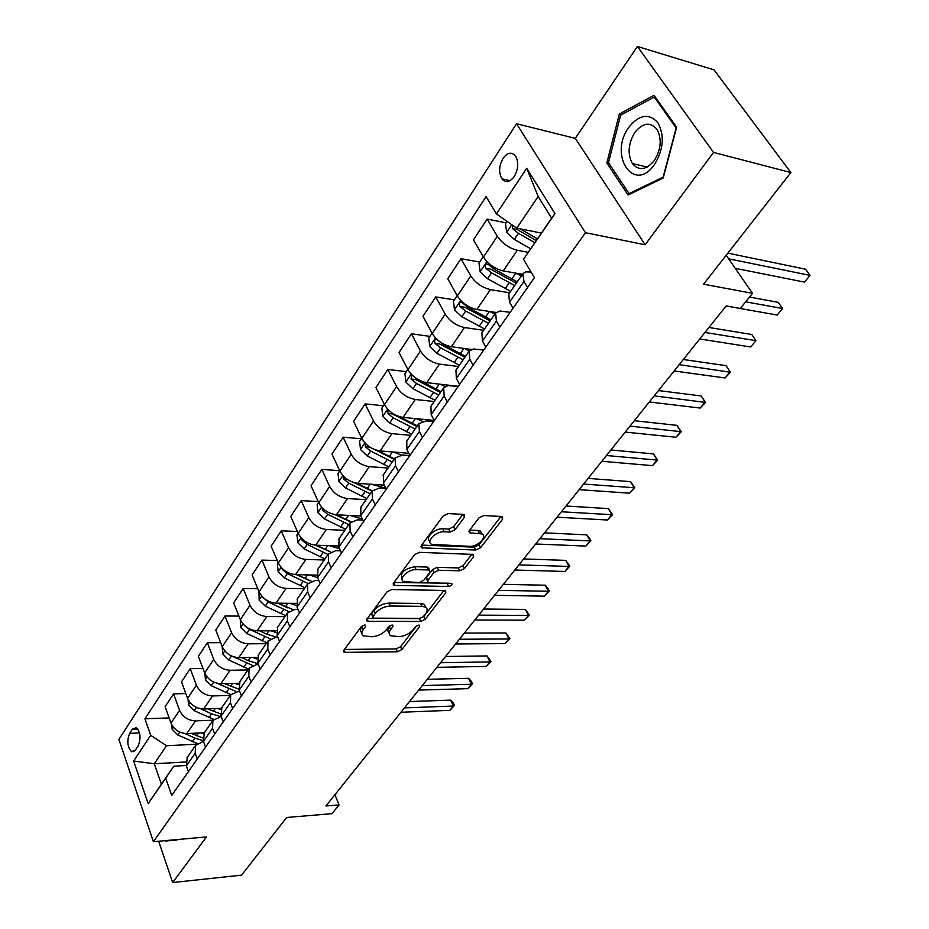 <?xml version="1.0" encoding="UTF-8"?>
<svg xmlns="http://www.w3.org/2000/svg" width="929" height="929" viewBox="0 0 929 929"><rect width="100%" height="100%" fill="white"/><g stroke="black" fill="none" stroke-linecap="round" stroke-linejoin="round"><path stroke-width="1.39" d="M364.598 624.985L361.335 626.564L343.846 650.195L343.893 652.065L345.193 652.355L397.357 651.775L401.827 649.603L419.606 626.599L419.583 625.229L418.805 625.054L415.623 626.587L413.3 629.607C409.492 633.845 404.661 636.191 398.796 636.632L390.703 635.796C388.694 634.414 388.659 632.359 390.598 629.63L392.909 626.587L392.874 625.205L392.05 625.02L388.821 626.576L386.522 629.63C382.713 633.926 377.813 636.295 371.821 636.748L363.413 635.854C361.404 634.449 361.335 632.382 363.227 629.653L365.515 626.564L365.469 625.194L364.598 624.985M503.053 158.336C498.931 165.896 498.548 172.724 501.904 178.832C505.713 183.083 509.824 182.316 514.248 176.533C518.394 169.043 518.823 162.215 515.537 156.037C511.67 151.648 507.501 152.414 503.053 158.336M464.558 517.105L464.372 514.631L463.443 514.422L448.15 513.586L443.214 515.967L421.371 545.474L421.534 547.796L475.799 550.049L480.514 547.762L502.647 519.125L502.519 516.698L501.66 516.501L483.835 515.537L478.981 517.871L469.482 530.378L469.609 532.758L481.861 533.943C488.05 536.497 477.494 547.007 469.47 546.345L431.671 544.336C425.447 541.665 436.038 531.051 444.283 531.771L450.217 532.05L455.071 529.704L464.558 517.105L463.176 514.411M158.65 841.221L172.666 882.55L241.61 875.13L286.666 817.485L332.025 813.665L339.085 804.92L325.916 805.989L726.176 305.955L740.274 308.463L752.502 293.332L726.211 255.254M713.53 152.426L637.41 46.45L575.306 138.363L645.132 244.768L713.53 152.426L790.869 172.55L703.59 284.193L752.502 293.332M645.132 244.768L585.444 232.703L153.39 841.697L118.889 739.414L516.536 123.731L585.444 232.703M172.666 882.55L206.459 836.936L153.39 841.697M391.806 589.52L387.056 591.819L366.909 619.039L366.99 621.036L368.221 621.315L420.721 621.478L425.261 619.271L445.723 592.795L445.665 590.693L444.631 590.461L391.806 589.52M393.594 582.994L414.566 554.659L419.409 552.325L473.535 554.427L473.627 556.692L464.442 568.571L459.774 570.824L438.593 570.243L433.866 572.531L427.909 580.393L428.002 582.541L429.07 582.785L451.773 583.412C452.446 584.817 451.378 585.839 448.579 586.466L394.86 585.409L393.71 585.142L393.594 582.994M637.41 46.45L714.029 69.861L790.869 172.55M135.402 750.109L138.154 745.941C141.138 738.427 140.534 732.319 136.354 727.616L132.394 729.184L129.677 733.364C126.716 740.912 127.343 746.997 131.546 751.654L135.402 750.109M185.707 761.977L154.295 763.766L161.391 784.181L173.769 766.228L165.699 778.2L171.726 795.433L534.442 277.666L523.503 259.307L551.617 218.164L538.158 196.483L516.721 228.174L541.363 233.04M165.699 778.2L148.152 803.655L133.648 761.014L150.695 735.303L166.512 745.72L196.46 744.234M169.136 717.908L144.924 718.825L150.695 735.303M144.924 718.825L486.111 196.611L496.434 213.925L526.708 168.277L554.996 213.624L523.503 259.307M575.306 138.363L516.536 123.731M339.085 804.92L334.916 794.736M166.512 745.72L154.295 763.766L133.648 761.014M506.003 222.821L487.168 219.07L497.34 236.303C502.275 243.444 508.929 248.101 517.302 250.296L528.136 252.316M487.168 219.07L473.442 239.856L483.405 257.089C488.259 264.208 494.855 268.829 503.204 270.92L522.481 274.299M479.736 262.024L460.993 258.692L470.782 275.925C475.555 283.043 482.105 287.607 490.419 289.616L509.649 292.786M460.993 258.692L447.755 278.735L457.347 295.956C462.038 303.063 468.53 307.58 476.809 309.508L496.074 312.481M454.386 299.846L435.759 296.92L445.165 314.13C449.787 321.225 456.22 325.696 464.477 327.542L483.614 330.306M435.759 296.92L422.974 316.266L432.206 333.465C436.746 340.548 443.133 344.973 451.355 346.738L471.456 349.432M429.918 336.368L411.384 333.813L420.454 350.999C424.925 358.071 431.253 362.449 439.452 364.133L458.485 366.525M411.384 333.813L399.052 352.497L407.936 369.672C412.337 376.733 418.619 381.064 426.783 382.667L458.322 386.325M406.263 371.658L387.857 369.44L396.578 386.615C400.91 393.652 407.146 397.937 415.286 399.482L434.203 401.514M387.857 369.44L375.931 387.498L384.49 404.649C388.752 411.675 394.941 415.913 403.047 417.388L434.203 420.454M383.41 405.764L365.109 403.883L373.528 421.011C377.72 428.025 383.863 432.229 391.933 433.634L410.746 435.329M365.109 403.883L353.577 421.336L361.834 438.442C365.968 445.444 372.053 449.601 380.1 450.937L408.795 453.282M361.288 438.767L343.115 437.187L351.232 454.269C355.296 461.248 361.346 465.371 369.359 466.648L388.055 468.03M343.115 437.187L331.955 454.072L339.921 471.131C343.927 478.098 349.931 482.174 357.909 483.382L384.374 485.135M339.712 470.689L321.829 469.412L329.656 486.448C333.616 493.392 339.561 497.433 347.516 498.583L366.096 499.674M321.829 469.412L311.029 485.751L318.728 502.763C322.607 509.684 328.518 513.691 336.437 514.782L360.905 516.036M318.182 501.567L301.228 500.603L308.788 517.581C312.62 524.49 318.484 528.462 326.381 529.495L344.833 530.308M301.228 500.603L290.765 516.431L298.197 533.385C301.971 540.272 307.789 544.208 315.651 545.184L338.353 546.02M297.373 531.504L281.266 530.819L288.582 547.738C292.298 554.613 298.081 558.503 305.908 559.432L324.244 559.99M281.266 530.819L271.14 546.159L278.317 563.044C281.986 569.895 287.723 573.75 295.515 574.621L316.777 575.121M277.26 560.547L261.932 560.094L268.992 576.944C272.615 583.784 278.305 587.616 286.074 588.429L304.282 588.742M261.932 560.094L252.107 574.97L259.052 591.785C262.617 598.601 268.272 602.387 276.006 603.153L296.119 603.374M257.797 588.731L243.189 588.487L250.017 605.267C253.536 612.06 259.145 615.822 266.855 616.542L284.936 616.635M243.189 588.487L233.655 602.898L240.367 619.643C243.839 626.425 249.413 630.152 257.089 630.826L276.285 630.803M238.939 616.09L225.004 616.02L231.6 632.73C235.025 639.477 240.565 643.182 248.206 643.809L266.17 643.681M225.004 616.02L215.76 630.013L222.252 646.677C225.631 653.412 231.124 657.082 238.73 657.662L257.24 657.418M220.684 642.647L207.353 642.74L213.74 659.369C217.072 666.081 222.53 669.716 230.113 670.262L247.95 669.937M207.353 642.74L198.376 656.315L204.67 672.91C207.957 679.61 213.368 683.21 220.916 683.709L238.916 683.279M202.975 668.45L190.213 668.671L196.414 685.23C199.654 691.908 205.03 695.473 212.555 695.937L230.264 695.426M190.213 668.671L181.503 681.863L187.588 698.376C190.793 705.041 196.135 708.572 203.625 709.001L221.288 708.386M185.8 693.533L173.572 693.87L179.576 710.348C182.734 716.979 188.041 720.486 195.508 720.881L213.078 720.184M173.572 693.87L165.107 706.69L171.006 723.122C174.129 729.729 179.402 733.213 186.834 733.562L204.345 732.772L203.451 741.377L205.564 747.125M186.23 765.496L173.769 766.228M203.439 741.354L195.647 745.313L195.183 753.233L197.273 758.958M221.183 716.514L212.927 720.405L212.532 728.336L214.68 734.107M239.496 690.932L230.729 694.764L230.404 702.696L232.633 708.49M258.39 664.583L256.532 664.618L249.065 668.323L248.821 676.266L251.12 682.095M277.899 637.433L275.46 637.445L267.982 641.068L267.819 649.011L270.2 654.864M298.046 609.459L294.981 609.436L287.491 612.954L287.409 620.886L289.871 626.773M318.891 580.602L315.128 580.52L307.627 583.946L307.638 591.866L310.193 597.777M340.467 550.827L335.915 550.665L328.413 553.974L328.529 561.894L331.177 567.828M362.798 520.101L357.398 519.834L349.896 523.027L350.117 530.912L352.857 536.869M385.941 488.375L379.601 487.969L372.088 491.023L372.436 498.896L375.27 504.877M409.794 455.605L402.559 455.013L395.057 457.939L395.51 465.766L398.46 471.769M433.588 421.638L426.306 420.918L418.816 423.682L419.409 431.486L422.474 437.501M458.218 386.476L448.092 385.593L443.702 387.799L444.155 395.975L447.337 402.013M483.73 350.059L473.546 348.979L469.191 351.069L469.795 359.175L473.105 365.225M510.172 312.318L499.941 311.018L495.621 312.992L496.388 321.016L499.825 327.078M531.086 272.023L525.524 271.895L522.772 273.869L523.991 281.417L527.567 287.479M187.333 757.298L186.369 765.879L188.413 771.604M221.868 707.526L221.044 716.131L223.227 721.903M239.926 681.503L239.171 690.108L241.435 695.914M258.529 654.69L257.867 663.283L260.201 669.124M277.725 627.029L277.144 635.622L279.571 641.486M297.524 598.497L297.036 607.078L299.544 612.966M317.962 569.036L317.579 577.594L320.18 583.517M339.073 538.611L338.806 547.146L341.489 553.092M360.893 507.176L360.731 515.676L363.518 521.645M383.445 474.673L383.41 483.138L386.301 489.118M406.774 441.043L406.879 449.462L409.886 455.465M430.928 406.228L431.172 414.589L434.296 420.616M455.953 370.172L456.348 378.475L459.588 384.513M481.884 332.803L482.441 341.036L485.809 347.086M508.767 294.052L509.51 302.192L513.017 308.254M516.721 228.174L496.434 213.925M161.391 784.181L148.152 803.655M526.708 168.277L538.158 196.483M554.996 213.624L551.617 218.164M164.967 840.664L182.502 839.084M654.004 95.304L619.353 114.023L606.823 162.993L628.074 195.009L663.213 177.996L676.637 127.227L654.004 95.304M176.765 839.595L182.398 839.526M176.905 840.013L165.107 841.082M609.122 163.539L606.823 162.993M621.629 114.639L619.353 114.023M362.914 625.38L361.915 626.738C360.115 629.328 360.092 631.337 361.857 632.765M389.181 632.777C387.381 631.372 387.416 629.363 389.274 626.75L390.215 625.496M344.404 649.441L396.056 648.93L400.527 646.758L416.819 625.623M367.385 618.389L419.374 618.609L423.914 616.415L443.923 590.449M372.959 616.554L373.005 617.959L373.864 618.157L419.966 618.366L423.159 616.81L425.645 613.593C427.723 610.701 427.677 608.553 425.494 607.125L421.987 606.335L390.401 606.01C384.292 606.405 379.287 608.82 375.409 613.256L372.959 616.554L371.623 613.628L372.657 617.181M425.807 607.311L424.123 604.245L420.616 603.455L421.987 606.335M371.623 613.628L374.073 610.318C377.952 605.882 382.945 603.478 389.042 603.095L420.616 603.455M471.874 554.195L463.014 565.691L464.442 568.571M427.433 581.38L426.504 577.478L432.449 569.616L437.176 567.34L458.345 567.944L463.014 565.691M393.977 582.483L448.846 583.203M416.157 569.628C408.168 569.094 397.949 578.953 403.685 581.612L419.084 582.576L423.798 580.3L429.744 572.415L429.639 570.22L428.583 569.976L416.157 569.628L414.752 566.69C403.929 568.966 399.725 572.926 402.129 578.57M428.815 568.502L427.166 567.05L428.583 569.976M414.752 566.69L427.166 567.05M429.895 541.189C424.344 538.205 434.842 528.102 442.808 528.822L448.742 529.1L453.596 526.766L462.874 514.387M482.151 534.094L480.374 531.04L477.924 530.471L479.41 533.385M469.702 530.087L477.924 530.471M421.638 545.102L474.324 547.158L479.05 544.882L500.952 516.466M171.76 724.806L172.155 729.277L177.787 734.99L197.215 743.49M200.827 732.935L203.637 733.887M184.952 733.515L194.869 738.09L203.196 740.634M400.933 712.264L449.845 710.337L453.398 706.04L450.623 700.129L409.503 701.546M202.754 737.951L191.2 733.364M450.623 700.129L453.364 703.079L454.467 705.448L453.398 706.04L404.44 707.886M454.467 705.448L449.845 710.337M188.064 699.491L188.564 704.925L194.277 710.708L213.716 719.348M217.63 708.513L220.742 709.582M200.78 708.792L211.603 713.844L220.44 716.538M418.677 690.096L467.798 688.656L471.444 684.255L468.588 678.309L427.305 679.32M220.428 713.89L207.608 708.862M468.588 678.309L471.34 681.329L472.478 683.709L471.444 684.255L422.277 685.59M472.478 683.709L467.798 688.656M204.821 673.316L205.437 679.865L211.255 685.707L230.856 694.544M234.921 683.372L238.532 684.615M216.689 683.175L235.711 691.292M436.885 667.347L486.215 666.418L489.955 661.901L487.028 655.932L445.572 656.501M238.846 689.167L224.481 683.628M487.028 655.932L490.942 661.413L489.955 661.901L440.59 662.725M490.942 661.413L486.215 666.418M222.147 646.398L222.821 654.062L228.731 659.973L248.577 669.031M252.711 657.477L257.031 658.975M230.02 655.212L252.491 665.431M455.582 643.983L505.109 643.6L508.941 638.966L505.933 632.974L464.314 633.079M258.03 663.712L248.287 660.705L241.83 657.627M505.933 632.974L509.893 638.537L508.941 638.966L459.39 639.245M509.893 638.537L505.109 643.6M240.263 619.364L240.716 627.481L246.731 633.462L266.82 642.752M271.047 630.803L276.331 632.603M245.256 626.146L249.518 629.363L270.176 638.85M474.789 620.003L524.502 620.177L528.438 615.428L525.338 609.412L483.568 609.029M277.574 637.445L266.611 634.182L259.667 630.826M525.338 609.412L529.344 615.068L528.438 615.428L478.69 615.126M529.344 615.068L524.502 620.177M654.492 164.491C663.585 149.418 664.711 135.471 657.86 122.651C648.93 113.013 639.28 114.522 628.91 127.192C608.077 155.12 633.996 194.277 654.492 164.491M654.248 160.612C661.007 149.627 661.982 139.292 657.163 129.619C650.474 121.583 643.042 122.512 634.867 132.406C628.178 143.612 627.342 153.97 632.37 163.492C638.873 171.11 646.166 170.146 654.248 160.612M608.495 162.61L620.653 115.161L654.237 97.057L676.149 127.981L663.143 177.125L629.107 193.627L608.495 162.61M655.491 97.417L654.237 97.057M630.338 193.906L629.107 193.627M258.936 591.494L259.168 600.088L265.288 606.138L285.609 615.66M289.929 603.304L296.479 605.487M262.907 597.301L268.156 601.911L288.664 611.526M287.839 607.891L277.759 603.176M494.518 595.35L544.406 596.139L548.447 591.262L545.265 585.224L503.344 584.329M292.995 609.575L278.026 603.176M545.265 585.224L548.04 588.556L549.306 590.972L548.447 591.262L498.525 590.345M549.306 590.972L544.406 596.139M278.201 562.753L277.365 563.996L278.177 571.846L284.413 577.966L304.979 587.743M309.392 574.946L317.567 577.571M281.882 568.223L282.393 569.582L287.375 573.611L307.975 583.424M309.52 580.567L296.339 574.645M514.794 570.023L564.855 571.451L569.012 566.435L565.726 560.373L523.666 558.944M311.203 581.101L296.92 574.656M565.726 560.373L569.814 566.214L569.012 566.435L518.916 564.878M569.814 566.214L564.855 571.451M298.07 533.095L296.955 534.767L297.803 542.722L304.143 548.911L324.964 558.944M329.47 545.695L339.538 548.76M301.611 538.356L302.134 540.318L307.197 544.417L328.053 554.497M330.492 551.907L315.442 545.172M535.638 543.988L585.862 546.089L590.136 540.922L586.756 534.849L544.557 532.84M330.573 551.849L316.371 545.207M586.756 534.849L589.532 538.356L590.879 540.783L590.136 540.922L539.877 538.692M590.879 540.783L585.862 546.089M318.589 502.473L317.161 504.61L318.043 512.657L324.5 518.928L345.588 529.228M350.175 515.479L362.275 518.986M322.073 507.629L322.514 510.126L327.658 514.283L348.77 524.63M350.709 521.959L334.928 514.631M557.075 517.209L607.45 520.008L611.839 514.712L608.367 508.616L566.04 506.003M350.918 521.761L336.403 514.782L347.516 498.583M608.367 508.616L612.536 514.654L611.839 514.712L561.43 511.763M612.536 514.654L607.45 520.008M339.793 470.852L338.028 473.476L338.946 481.617L345.53 487.969L366.874 498.559M371.542 484.288L385.849 488.178M343.289 475.95L343.556 478.958L348.781 483.173L370.16 493.81M372.006 491.151L354.46 482.778M579.127 489.653L629.653 493.206L634.17 487.748L630.582 481.64L588.138 478.389M372.239 490.791L356.968 483.289M630.582 481.64L634.797 487.783L583.621 484.044M634.797 487.783L629.653 493.206M361.695 438.163L359.581 441.31L360.533 449.555L367.245 455.988L388.856 466.869M393.617 452.04L401.084 454.978M365.283 443.284L365.294 446.744L370.613 451.029L392.259 461.957M394.082 459.344L369.823 447.116L365.294 446.744M601.841 461.283L652.483 465.638L657.128 460.029L653.435 453.898L610.887 449.973M394.419 458.845L377.952 450.611M653.435 453.898L657.697 460.145L606.463 455.512M657.697 460.145L652.483 465.638M384.351 404.359L381.865 408.075L382.853 416.424L389.692 422.927L411.582 434.122M416.413 418.7L422.231 421.209M388.113 409.608L387.765 413.451L393.176 417.806L415.1 429.047M416.889 426.481L392.328 413.904L387.765 413.451M625.217 432.078L675.987 437.257L680.76 431.486L676.951 425.343L634.321 420.709M417.33 425.83L399.11 416.529M676.951 425.343L681.259 431.695L629.978 426.132M681.259 431.695L675.987 437.257M407.785 369.382L404.893 373.702L405.938 382.144L412.917 388.728L435.074 400.26M439.986 384.2L445.107 386.545M411.895 374.898L411.001 379.009L416.517 383.433L438.72 395.011M440.462 392.491L415.588 379.543L411.001 379.009M649.301 401.978L700.164 408.052L705.088 402.106L701.163 395.951L658.44 390.563M441.031 391.678L416.482 378.602M701.163 395.951L705.506 402.42L654.213 395.859M705.506 402.42L700.164 408.052M432.055 333.174L428.733 338.121L429.813 346.68L436.932 353.357L459.39 365.213M464.361 348.48L469.354 350.86M465.545 356.341L443.028 344.392L437.036 339.526C434.749 339.062 434.087 340.339 435.051 343.37L440.66 347.864L463.165 359.79M464.872 357.328L439.672 343.997L435.051 343.37M674.14 370.961L725.073 377.975L730.148 371.855L726.095 365.678L683.314 359.5M726.095 365.678L730.484 372.274L679.192 364.644M730.484 372.274L725.073 377.975M457.184 295.677L453.41 301.298L454.548 309.972L461.818 316.719L484.555 328.947M489.571 311.47L494.878 314.072M490.942 319.75L468.123 307.441L462.096 302.552C459.692 302.018 458.984 303.318 459.96 306.465L465.673 311.041L488.457 323.315M490.129 320.923L464.605 307.185L459.96 306.465M699.734 338.98L750.748 346.981L755.974 340.676L751.782 334.498L708.955 327.472M750.748 346.981L755.974 340.676L704.948 332.466M483.243 256.799L478.981 263.151L480.165 271.93L487.586 278.77L510.636 291.369M515.665 273.103L521.32 275.959M517.244 281.847L494.123 269.143L488.05 264.242C485.53 263.627 484.775 264.962 485.762 268.237L491.58 272.882L514.678 285.54M516.292 283.206L490.431 269.05L485.762 268.237M726.153 305.989L777.201 315.047L782.59 308.533L778.258 302.355L749.506 297.036M777.201 315.047L782.59 308.533L745.639 301.82M507.002 221.346L505.492 223.599L506.711 232.494L514.306 239.427L530.564 248.705M735.222 268.307L804.479 282.102L810.042 275.39L805.571 269.201L727.871 253.141M512.297 225.062L512.518 228.592L518.452 233.318L534.744 242.643M536.172 240.565L517.209 229.509L512.518 228.592M537.392 238.799L520.066 228.824M804.479 282.102L810.042 275.39L728.673 258.819M517.302 250.296L503.204 270.92M490.419 289.616L476.809 309.508M464.477 327.542L451.355 346.738M439.452 364.133L426.783 382.667M415.286 399.482L403.047 417.388M391.933 433.634L380.1 450.937M369.359 466.648L357.909 483.382M326.381 529.495L315.651 545.184M305.908 559.432L295.515 574.621M286.074 588.429L276.006 603.153M266.855 616.542L257.089 630.826M248.206 643.809L238.73 657.662M230.113 670.262L220.916 683.709M212.555 695.937L203.625 709.001M195.508 720.881L186.834 733.562M195.183 753.233L186.369 765.879M179.576 710.348L171.006 723.122M196.414 685.23L187.588 698.376M212.532 728.336L203.451 741.377M213.74 659.369L204.67 672.91M230.404 702.696L221.044 716.131M231.6 632.73L222.252 646.677M248.821 676.266L239.171 690.108M250.017 605.267L240.367 619.643M267.819 649.011L257.867 663.283M268.992 576.944L259.052 591.785M287.409 620.886L277.144 635.622M288.582 547.738L278.317 563.044M307.638 591.866L297.036 607.078M308.788 517.581L298.197 533.385M328.529 561.894L317.579 577.594M329.656 486.448L318.728 502.763M350.117 530.912L338.806 547.146M351.232 454.269L339.921 471.131M372.436 498.896L360.731 515.676M373.528 421.011L361.834 438.442M395.51 465.766L383.41 483.138M396.578 386.615L384.49 404.649M419.409 431.486L406.879 449.462M420.454 350.999L407.936 369.672M444.155 395.975L431.172 414.589M445.165 314.13L432.206 333.465M469.795 359.175L456.348 378.475M470.782 275.925L457.347 295.956M496.388 321.016L482.441 341.036M497.34 236.303L483.405 257.089M523.991 281.417L509.51 302.192M139.524 732.935L129.677 733.364M137.806 728.951L132.394 729.184M361.915 626.738L363.227 629.653M392.189 625.031L392.909 626.587M389.274 626.75L390.598 629.63M418.886 625.054L419.606 626.599M400.527 646.758L401.827 649.603M396.056 648.93L397.357 651.775M344.102 649.847L345.193 652.355M364.818 624.996L365.515 626.564M444.596 590.461L445.723 592.795M423.914 616.415L425.261 619.271M419.374 618.609L420.721 621.478M367.083 618.795L368.221 621.315M389.042 603.095L390.401 606.01M374.073 610.318L375.409 613.256M472.373 554.207L473.627 556.692M458.345 567.944L459.774 570.824M437.176 567.34L438.593 570.243M432.449 569.616L433.866 572.531M426.504 577.478L427.909 580.393M447.174 583.598L448.579 586.466M393.675 582.878L394.86 585.409M453.596 526.766L455.071 529.704M448.742 529.1L450.217 532.05M442.808 528.822L444.283 531.771M469.331 530.587L470.55 532.979M501.254 516.478L502.647 519.125M479.05 544.882L480.514 547.762M474.324 547.158L475.799 550.049M421.348 545.497L422.579 548.04M173.398 727.233L172.144 729.091M194.869 738.09L192.361 741.714M198.341 733.039L196.449 735.791M179.75 732.087L177.787 734.99M190.027 702.533L188.541 704.739M211.603 713.844L209.025 717.571M215.226 708.595L213.229 711.486M196.483 707.457L194.277 710.708M207.155 677.09L205.414 679.68M228.824 688.9L226.177 692.744M232.598 683.43L230.508 686.473M213.705 682.083L211.255 685.707M224.806 650.892L222.797 653.865M246.557 663.213L243.828 667.173M250.493 657.511L248.287 660.705M231.426 655.99L228.731 659.973M242.992 623.882L240.692 627.284M264.823 636.76L262.013 640.836M268.934 630.803L266.611 634.182M249.518 629.363L246.731 633.462M261.734 596.046L259.145 599.89M283.647 609.494L280.755 613.686M287.932 603.281L285.493 606.834M268.156 601.911L265.288 606.138M281.069 567.34L278.154 571.649M303.063 581.38L300.067 585.711M307.534 574.912L304.956 578.639M287.375 573.611L284.413 577.966M283.368 569.605L282.393 569.582M301.019 537.705L297.779 542.524M323.083 552.383L319.994 556.854M327.751 545.625L325.034 549.55M307.197 544.417L304.143 548.911M303.829 540.388L302.134 540.318M321.608 507.118L318.02 512.46M343.742 522.458L340.56 527.068M348.607 515.409L345.762 519.543M327.658 514.283L324.5 518.928M325.034 510.265L322.514 510.126M342.894 475.52L338.922 481.419M365.074 491.569L361.787 496.33M370.16 484.195L367.152 488.549M348.781 483.173L345.53 487.969M347.04 479.19L343.556 478.958M364.888 442.854L360.51 449.357M387.114 459.646L383.712 464.57M392.433 451.947L389.263 456.522M370.613 451.029L367.245 455.988M387.625 409.085L382.829 416.215M409.886 426.655L406.379 431.741M415.449 418.607L412.116 423.427M393.176 417.806L389.692 422.927M411.152 374.143L405.903 381.935M433.448 392.537L429.813 397.798M439.254 384.118L435.747 389.205M416.517 383.433L412.917 388.728M435.515 337.959L429.79 346.471M457.823 357.235L454.06 362.682M463.908 348.421L460.203 353.775M440.66 347.864L436.932 353.357M460.761 300.473L454.513 309.752M483.057 320.679L479.167 326.323M489.432 311.447L485.53 317.103M465.673 311.041L461.818 316.719M468.715 306.558L468.123 307.441M486.924 261.63L480.13 271.709M509.208 282.811L505.167 288.652M515.839 273.207L511.763 279.095M491.58 272.882L487.586 278.77M495.018 267.819L494.123 269.143M511.786 224.702L506.688 232.273M518.452 233.318L514.306 239.427M510.091 180.644L501.904 178.832M195.647 745.313L186.868 757.971M212.927 720.405L203.881 733.445M230.729 694.764L221.404 708.188M249.065 668.323L239.461 682.176M267.982 641.068L258.076 655.351M287.491 612.954L277.272 627.69M307.627 583.946L297.071 599.147M328.413 553.974L317.521 569.674M349.896 523.027L338.632 539.25M372.088 491.023L360.452 507.803M395.057 457.939L383.015 475.288M418.816 423.682L406.356 441.647M443.423 388.229L430.522 406.821M468.924 351.487L455.547 370.752M495.354 313.387L481.489 333.372M522.772 273.869L508.395 294.598M134.043 751.526L131.546 751.654M343.451 651.043L343.893 652.065M366.49 619.933L366.99 621.036M424.123 604.245L425.494 607.125M428.223 567.294L429.639 570.22M393.153 583.935L393.71 585.142M480.374 531.04L481.861 533.943M468.959 531.469L469.609 532.758M420.895 546.484L421.534 547.796M647.165 167.092L632.37 163.492"/></g></svg>
